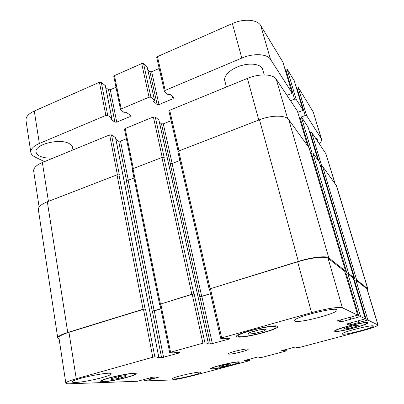 <?xml version="1.0" encoding="UTF-8"?>
<svg xmlns="http://www.w3.org/2000/svg" width="404" height="404" viewBox="0 0 404 404"><rect width="100%" height="100%" fill="white"/><g stroke="black" fill="none" stroke-linecap="round" stroke-linejoin="round"><path stroke-width="0.61" d="M226.402 87.006L224.776 80.78C223.356 75.841 230.825 68.7 241.082 65.645C251.323 62.524 261.398 64.413 262.691 69.438L264.241 74.902M315.196 137.678L317.418 139.133L317.605 141.294M53.242 158.03C47.717 158.378 43.213 157.742 39.728 156.116C37.592 155.045 36.385 153.717 36.108 152.131C33.88 144.445 60.322 137.814 69.493 143.779C71.281 144.804 72.306 146.016 72.558 147.409L71.867 150.394M105.303 85.648L101.278 82.31L99.424 82.264L34.284 111.039C28.421 113.792 25.664 116.953 26.008 120.528L30.84 152.424C30.547 149.126 33.386 146.142 39.365 143.465L105.858 115.423L107.737 115.423L111.716 118.21L110.757 119.225L114.923 122.124L116.741 122.119L130.144 116.549L130.659 115.579L126.644 112.575L124.578 112.822L120.72 109.954L120.543 109.696L121.225 108.939L149.056 97.197L150.924 97.223L154.51 100.283L153.368 101.278L157.176 104.545L158.984 104.56L173.018 98.728L173.659 97.687L170.074 94.4L167.993 94.632L164.534 91.486L165.17 90.4L241.824 58.07C253.394 53.02 267.332 53.767 270.503 59.343L291.991 92.829L291.072 93.738L286.991 95.344M115.998 87.259L110.292 89.739L108.499 89.708L105.737 87.567M147.192 67.246L143.546 63.66L141.703 63.595L114.463 75.624L113.807 76.427L120.543 109.696M159.206 68.463L151.657 71.75L149.874 71.69L147.783 69.746M282.911 62.155L260.721 25.538C257.434 19.478 243.657 18.372 232.366 23.543L157.459 56.631L156.722 57.55L164.403 91.269M294.264 80.83L287.133 69.023L285.012 69.225M301.389 116.948L305.171 115.514L306.565 115.514L321.513 138.966L313.216 111.969L297.99 86.905L296.132 87.062M44.47 161.63L35.082 157.05C32.578 155.813 31.164 154.267 30.84 152.424M321.513 138.966C321.892 140.375 321.14 141.976 319.256 143.768M290.577 100.727L294.587 99.162L296.082 99.182L302.929 109.848L302.076 110.731L297.768 112.378M230.118 364.711L223.846 366.377L218.609 367.191L219.619 366.332L225.982 364.64L231.245 363.832L230.118 364.711L229.962 364.029M223.846 366.377L223.599 365.277M356.111 326.442L348.465 328.492L343.445 329.129L346.076 327.695L353.864 325.604L358.878 324.988L356.111 326.442L355.793 325.366M348.465 328.492L348.076 327.159M264.236 330.815L255.121 333.351L247.925 334.194L249.808 332.472L259.126 329.866L266.352 329.053L264.236 330.815L263.868 329.331M255.121 333.351L254.581 331.139M125.725 376.488L118.544 378.457L111.312 379.548L111.201 378.659L118.503 376.649L125.796 375.563L125.725 376.488L125.568 375.599M118.544 378.457L118.241 376.72M336.057 331.108C338.825 332.3 367.706 324.76 366.595 323.109C366.852 320.968 334.26 329.24 335.774 330.916L336.057 331.108M334.86 331.431L334.552 331.219C332.896 329.417 368.12 320.473 367.837 322.791C369.019 324.579 337.885 332.704 334.86 331.431M212.549 368.807C217.307 368.958 239.067 363.539 238.208 362.403C238.628 360.711 210.484 367.246 211.58 368.584L212.549 368.807M211.565 369.064L210.509 368.832C209.322 367.387 239.739 360.323 239.274 362.151C240.188 363.383 216.726 369.226 211.565 369.064M104.383 381.452C112.251 381.32 135.885 375.574 134.926 374.013C135.577 371.594 100.687 379.028 101.96 381.063C102.035 381.371 102.843 381.502 104.383 381.452M103.262 381.76C101.586 381.815 100.707 381.674 100.626 381.341C99.248 379.139 136.956 371.109 136.229 373.725C137.259 375.412 111.787 381.608 103.262 381.76M239.123 336.648C245.334 337.86 277.568 329.497 276.174 326.988C276.533 323.624 236.093 333.31 238.022 336.123L239.123 336.648M237.703 337.042L236.492 336.471C234.391 333.446 278.109 322.973 277.7 326.609C279.189 329.326 244.455 338.34 237.703 337.042M342.415 334.143L342.153 333.972C340.653 332.416 373.599 324.064 373.306 326.099C374.392 327.649 345.046 335.264 342.415 334.143M75.634 382.442C73.533 382.512 72.427 382.336 72.326 381.911C70.846 379.336 111.979 370.832 111.135 373.846C112.221 375.781 85.411 382.265 75.634 382.442M173.599 379.063L172.225 378.841C171.109 377.437 201.101 370.65 200.586 372.407C201.45 373.554 179.336 378.997 173.599 379.063M295.198 321.225L294.516 320.756C292.173 317.65 337.279 306.227 337.042 310.025C338.658 313.009 300.409 323.18 295.198 321.225M69.872 383.78C67.296 383.871 65.948 383.659 65.822 383.149C65.897 382.179 69.372 380.709 76.24 378.74L152.788 357.247L154.838 356.894L158.732 357.04L157.53 357.545L161.595 357.697L179.028 353.035L179.75 352.626L175.886 352.409L173.599 352.874L169.862 352.672L170.579 352.248L202.904 343.173L204.934 342.829L208.292 343.163L206.878 343.703L210.439 344.056L228.674 339.178L229.563 338.714L226.275 338.305L223.968 338.769L220.786 338.38L221.675 337.901L311.57 312.661C325.255 308.767 340.234 306.429 342.37 307.757L357.707 315.15L337.628 320.741L340.648 321.847L342.244 321.574L360.585 316.529L365.373 318.842L346.576 324.013L349.207 324.973L350.687 324.715L367.872 320.039L378.048 325.013C377.412 326.174 372.185 328.093 362.368 330.765L298.995 347.571L296.132 347.622L297.294 347.238L295.597 347.021L294.253 347.268L281.189 350.824L283.042 351.01L284.628 350.677L286.31 350.854L285.527 351.142L262.14 357.338L258.964 357.489L260.04 357.131L258.01 357.01L256.651 357.267L244.117 360.671L247.879 360.434L249.818 360.504L249.162 360.782L192.45 375.816C183.073 378.215 175.77 379.614 170.559 380.018L144.465 380.967L159.176 377.028L152.97 377.169L137.517 381.25L69.872 383.78M228.73 354.146L228.093 353.934C227.23 352.722 248.389 347.758 248.157 349.228C248.879 350.263 232.103 354.505 228.73 354.146M39.127 207.085L33.678 171.134C33.411 168.003 36.299 165.125 42.349 162.499L109.641 134.901L111.534 134.875L115.549 137.683M115.933 139.365L118.69 141.158L120.523 141.127L126.422 138.744M132.527 168.912L124.498 129.25L125.195 128.517L153.384 116.958L155.262 116.953L158.878 120.003M159.398 122.195L161.469 123.846L163.292 123.836L171.099 120.675M169.049 111.307L169.705 110.262L247.394 78.396C259.126 73.422 273.154 73.952 276.255 79.229L297.329 110.938M299.167 117.115L301.328 116.862L308.065 127.033M309.691 132.456L311.585 132.254L325.907 153.752L335.098 183.674M309.06 147.793L288.759 119.69C285.81 115.029 271.584 114.953 259.484 119.771L178.704 151L177.881 151.773L209.146 289.123L298.334 261.388C311.615 257.217 326.422 255.565 328.785 257.843L345.566 271.109L344.829 271.584M179.876 160.524L172.048 163.509L170.2 163.575L199.773 296.587L201.702 296.329L210.499 293.637M155.262 116.953L164.221 157.686L161.933 157.484L132.982 168.675L132.254 169.352L159.56 304.374L191.844 294.218L194.208 294.056L204.934 342.829M134.007 178.012L128.189 180.229L126.331 180.315L152.237 311.12L160.843 308.813M111.534 134.875L119.357 175.003L117.008 174.846L47.329 201.783C41.142 204.303 38.158 206.944 38.37 209.716L57.721 337.87C57.721 336.401 61.06 334.603 67.736 332.477L143.067 309.257L145.506 309.055L154.838 356.894M378.048 325.013L367.095 288.956L355.899 280.083L354.439 280.285L356.646 279.866L367.867 288.84L336.512 185.774L322.589 166.398L320.69 166.63M319.251 161.842L312.863 152.97L310.691 153.252M65.822 383.149L58.928 337.699C58.928 336.229 62.272 334.426 68.963 332.3L143.491 309.333L145.506 309.055M152.237 311.12L154.318 310.873L160.858 308.873M160.12 304.555L160.792 304L192.208 294.319L194.208 294.056M199.773 296.587L201.818 296.359L210.514 293.703M209.605 289.315L210.444 288.698L297.642 261.827C310.898 257.666 325.685 256.01 328.058 258.277L344.769 271.417M353.207 278.124L353.904 277.7L348.713 273.599L346.344 274.038L347.915 273.831L353.152 277.972M59.115 338.931L57.721 337.87M159.974 304.525L159.56 304.374M209.504 289.279L209.146 289.123M367.867 288.84L367.342 289.784M321.225 138.35L313.216 111.969M306.565 115.514L297.99 86.905M305.171 115.514L296.607 86.875M302.929 109.848L294.223 80.699M296.082 99.182L287.133 69.023M294.587 99.162L285.648 68.968M291.956 92.758L282.866 61.999M270.503 59.343L260.721 25.538M241.824 58.07L232.366 23.543M165.17 90.4L157.459 56.631M173.018 98.728L172.543 96.662M158.984 104.56L151.657 71.75M157.176 104.545L149.874 71.69M154.51 100.283L147.147 67.039M150.924 97.223L143.546 63.66M149.056 97.197L141.703 63.595M121.225 108.939L114.463 75.624M130.144 116.549L129.81 114.943M116.741 122.119L110.292 89.739M114.923 122.124L108.499 89.708M111.716 118.21L105.257 85.406M107.737 115.423L101.278 82.31M105.858 115.423L99.424 82.264M39.365 143.465L34.284 111.039M48.44 201.354L42.349 162.499M117.367 174.735L109.641 134.901M128.3 180.189L120.523 141.127M126.462 180.371L118.69 141.158M133.315 168.544L125.195 128.517M162.231 157.383L153.384 116.958M172.139 163.474L163.292 123.836M170.316 163.635L161.469 123.846M178.982 150.894L169.705 110.262M258.802 120.038L247.394 78.396M287.633 118.549L276.255 79.229M307.616 145.723L297.288 110.802M308.883 147.48L299.824 116.862M312.009 152.848L301.328 116.862M317.882 159.898L308.03 126.922M318.837 161.221L310.181 132.275M321.791 166.302L311.585 132.254M334.926 183.431L325.907 153.752M68.963 332.3L76.24 378.74M143.491 309.333L152.788 357.247M152.374 311.146L161.595 357.697M154.318 310.873L163.575 357.348M178.937 352.581L179.028 353.035M160.792 304L170.579 352.248M192.208 294.319L202.904 343.173M199.889 296.617L210.439 344.056M201.818 296.359L212.393 343.723M228.538 338.587L228.674 339.178M210.444 288.698L221.675 337.901M297.642 261.827L311.57 312.661M328.058 258.277L342.37 307.757M344.748 271.352L357.691 315.135M340.092 319.892L340.648 321.847M341.638 319.473L342.244 321.574M347.915 273.831L360.585 316.529M346.344 274.038L358.999 316.797M353.136 277.922L365.357 318.827L353.157 277.947M348.718 323.286L349.207 324.973M350.157 322.897L350.687 324.715M355.899 280.083L367.872 320.039M354.439 280.285L366.403 320.291M366.913 288.714L377.897 324.866M285.921 349.485L286.269 350.839M249.5 359.166L249.818 360.504M144.824 379.406L145.076 380.735M151.46 379.063L151.167 377.523M151.414 377.457L151.722 379.058M150.844 379.179L150.556 377.69M247.879 360.434L247.692 359.646M247.344 360.535L247.167 359.787M246.844 360.666L246.667 359.924M246.304 360.767L246.137 360.06M259.237 357.373L259.166 357.075M258.959 357.469L258.858 357.06M284.628 350.677L284.421 349.884M284.093 350.778L283.901 350.021M283.573 350.914L283.381 350.157M283.042 351.01L282.856 350.298M296.44 347.496L296.339 347.112M296.127 347.607L295.986 347.066L296.117 347.617M367.691 288.597L336.259 185.274M356.646 279.866L322.589 166.398M355.187 280.068L321.175 166.458M359.131 322.256L358.696 320.776M358.701 322.412L358.257 320.897L358.701 322.422M358.383 322.639L357.899 320.993M353.904 277.7L319.221 161.746M348.713 273.599L312.863 152.97M347.142 273.801L311.343 153.015M351.238 318.913L350.738 317.206M350.783 319.084L350.273 317.332L350.783 319.094M350.46 319.337L349.904 317.433M345.566 271.109L309.025 147.672M328.785 257.843L288.759 119.69M298.334 261.388L259.484 119.771M210.095 288.592L178.704 151M201.702 296.329L172.048 163.509M208.292 343.163L158.838 119.821M193.844 293.955L163.842 157.424M191.844 294.218L161.933 157.484M160.388 303.914L132.982 168.675M154.187 310.848L128.189 180.229M158.732 357.04L115.509 137.476M145.087 308.979L118.938 174.77M143.067 309.257L117.008 174.846M67.736 332.477L47.329 201.783M152.338 378.942L152.025 377.311M302.955 109.903L294.248 80.76M291.991 92.829L282.896 62.075M154.565 100.369L147.202 67.135M111.787 118.311L105.333 85.517M335.603 330.295L335.774 330.916M366.408 322.488L366.595 323.109M211.474 368.1L211.58 368.584M238.097 361.918L238.208 362.403M101.838 380.346L101.96 381.063M134.795 373.306L134.926 374.013M237.784 335.123L238.022 336.123M275.917 325.993L276.174 326.988M168.917 111.1L178.088 151.354M297.324 110.868L307.631 145.748M308.055 126.972L317.897 159.923M159.964 304.459L169.71 352.626M209.494 289.229L220.68 338.335M344.769 271.382L357.707 315.15M285.956 349.475L286.31 350.854M249.546 359.156L249.874 360.519M144.208 379.573L144.465 380.967M258.944 357.484L258.838 357.06M353.919 277.725L319.241 161.792M345.587 271.14L309.055 147.733M208.338 343.178L158.893 119.902M158.792 357.06L115.579 137.572"/></g></svg>
